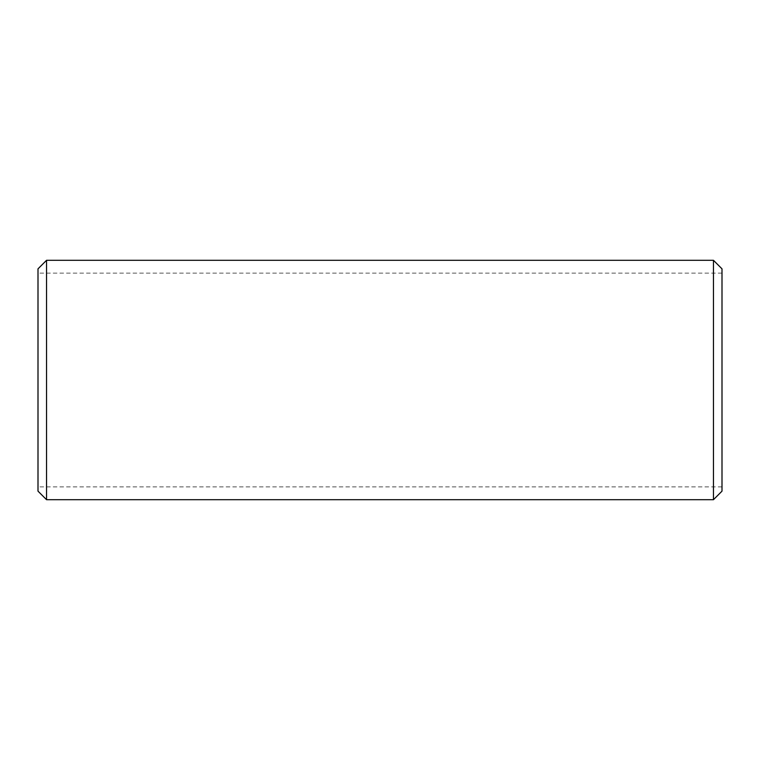<?xml version="1.0" encoding="UTF-8"?>
<svg xmlns="http://www.w3.org/2000/svg" width="760" height="760" viewBox="0 0 760 760"><rect width="100%" height="100%" fill="white"/><g stroke="black" fill="none" stroke-linecap="round" stroke-linejoin="round"><path stroke-width="0.57" stroke-dasharray="3.8 2.85" d="M722 491.15L722 268.85M713.45 260.3L713.45 499.7M38 268.85L38 491.15M46.55 499.7L46.55 260.3M722 380L722 486.875L722 380M38 380L38 486.875L38 380M722 273.125L38 273.125M722 486.875L38 486.875"/><path stroke-width="1.14" d="M713.45 260.3L722 268.85L722 491.15L713.45 499.7L713.45 260.3L46.55 260.3L46.55 499.7L38 491.15L38 268.85L46.55 260.3M713.45 499.7L46.55 499.7"/></g></svg>
